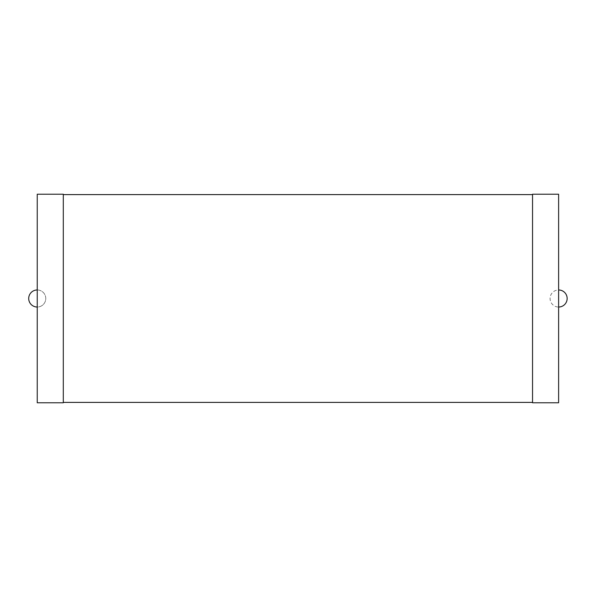 <?xml version="1.0" encoding="UTF-8"?>
<svg xmlns="http://www.w3.org/2000/svg" width="597" height="597" viewBox="0 0 597 597"><rect width="100%" height="100%" fill="white"/><g stroke="black" fill="none" stroke-linecap="round" stroke-linejoin="round"><path stroke-width="0.45" stroke-dasharray="2.98 2.24" d="M45.768 298.5A8.53 8.53 0 0 0 32.969 291.112A8.53 8.53 0 0 0 32.969 305.888A8.53 8.53 0 0 0 45.768 298.5A8.53 8.53 0 0 0 37.238 289.97L37.238 194.226L63.304 194.226L63.304 402.774L37.238 402.774L37.238 307.03A8.53 8.53 0 0 0 45.768 298.5M37.238 307.03L37.238 289.97M63.304 194.6L63.304 402.4L63.304 194.6L532.546 194.6L532.546 402.4L532.546 194.6M63.304 402.4L532.546 402.4M558.62 307.03L558.62 402.774L532.546 402.774L532.546 194.226L558.62 194.226L558.62 289.97A8.53 8.53 0 0 0 550.083 298.5A8.53 8.53 0 0 0 558.62 307.03L558.62 289.97M567.15 298.5A8.53 8.53 0 0 0 554.352 291.112A8.53 8.53 0 0 0 554.352 305.888A8.53 8.53 0 0 0 567.15 298.5"/><path stroke-width="0.9" d="M37.238 289.97A8.53 8.53 0 0 0 28.708 298.5A8.53 8.53 0 0 0 37.238 307.03M37.238 402.774L37.238 194.226L63.304 194.226L63.304 402.774L37.238 402.774M63.304 402.4L532.546 402.4M63.304 194.6L532.546 194.6M532.546 402.774L532.546 194.226L558.62 194.226L558.62 402.774L532.546 402.774M558.62 307.03A8.53 8.53 0 0 0 567.15 298.5A8.53 8.53 0 0 0 558.62 289.97"/></g></svg>
